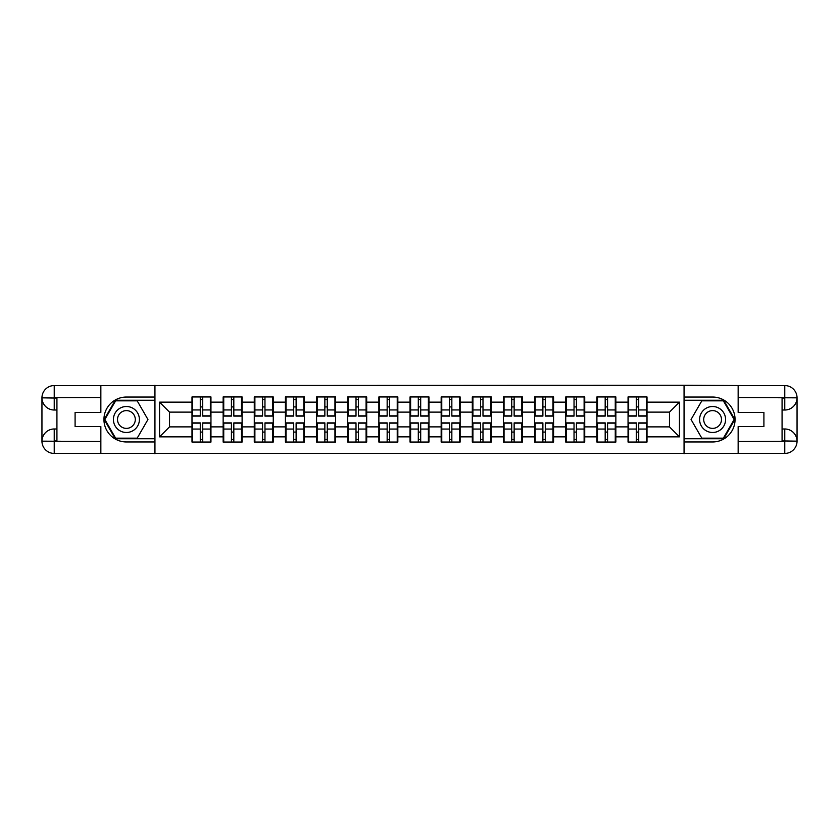 <?xml version="1.0" encoding="UTF-8"?>
<svg xmlns="http://www.w3.org/2000/svg" width="839" height="839" viewBox="0 0 839 839"><rect width="100%" height="100%" fill="white"/><g stroke="black" fill="none" stroke-linecap="round" stroke-linejoin="round"><path stroke-width="1.26" d="M95.457 453.438L743.543 453.438M647.005 432.179L646.408 432.179M628.642 432.179L628.044 432.179M628.044 406.821L628.642 406.821M646.408 406.821L647.005 406.821M647.005 404.23L646.408 404.23M628.642 404.23L628.044 404.23M628.044 434.77L628.642 434.77M646.408 434.77L647.005 434.77M615.857 432.179L615.26 432.179M597.494 432.179L596.896 432.179M596.896 406.821L597.494 406.821M615.26 406.821L615.857 406.821M615.857 404.23L615.26 404.23M597.494 404.23L596.896 404.23M596.896 434.77L597.494 434.77M615.26 434.77L615.857 434.77M584.72 432.179L584.112 432.179M566.346 432.179L565.748 432.179M565.748 406.821L566.346 406.821M584.112 406.821L584.72 406.821M584.72 404.23L584.112 404.23M566.346 404.23L565.748 404.23M565.748 434.77L566.346 434.77M584.112 434.77L584.72 434.77M553.572 432.179L552.974 432.179M535.198 432.179L534.6 432.179M534.6 406.821L535.198 406.821M552.974 406.821L553.572 406.821M553.572 404.23L552.974 404.23M535.198 404.23L534.6 404.23M534.6 434.77L535.198 434.77M552.974 434.77L553.572 434.77M522.424 432.179L521.827 432.179M504.05 432.179L503.452 432.179M503.452 406.821L504.05 406.821M521.827 406.821L522.424 406.821M522.424 404.23L521.827 404.23M504.05 404.23L503.452 404.23M503.452 434.77L504.05 434.77M521.827 434.77L522.424 434.77M491.276 432.179L490.679 432.179M472.913 432.179L472.305 432.179M472.305 406.821L472.913 406.821M490.679 406.821L491.276 406.821M491.276 404.23L490.679 404.23M472.913 404.23L472.305 404.23M472.305 434.77L472.913 434.77M490.679 434.77L491.276 434.77M460.129 432.179L459.531 432.179M441.765 432.179L441.167 432.179M441.167 406.821L441.765 406.821M459.531 406.821L460.129 406.821M460.129 404.23L459.531 404.23M441.765 404.23L441.167 404.23M441.167 434.77L441.765 434.77M459.531 434.77L460.129 434.77M428.981 432.179L428.383 432.179M410.617 432.179L410.019 432.179M410.019 406.821L410.617 406.821M428.383 406.821L428.981 406.821M428.981 404.23L428.383 404.23M410.617 404.23L410.019 404.23M410.019 434.77L410.617 434.77M428.383 434.77L428.981 434.77M397.833 432.179L397.235 432.179M379.469 432.179L378.871 432.179M378.871 406.821L379.469 406.821M397.235 406.821L397.833 406.821M397.833 404.23L397.235 404.23M379.469 404.23L378.871 404.23M378.871 434.77L379.469 434.77M397.235 434.77L397.833 434.77M366.695 432.179L366.087 432.179M348.321 432.179L347.724 432.179M347.724 406.821L348.321 406.821M366.087 406.821L366.695 406.821M366.695 404.23L366.087 404.23M348.321 404.23L347.724 404.23M347.724 434.77L348.321 434.77M366.087 434.77L366.695 434.77M335.548 432.179L334.95 432.179M317.173 432.179L316.576 432.179M316.576 406.821L317.173 406.821M334.95 406.821L335.548 406.821M335.548 404.23L334.95 404.23M317.173 404.23L316.576 404.23M316.576 434.77L317.173 434.77M334.95 434.77L335.548 434.77M304.4 432.179L303.802 432.179M286.026 432.179L285.428 432.179M285.428 406.821L286.026 406.821M303.802 406.821L304.4 406.821M304.4 404.23L303.802 404.23M286.026 404.23L285.428 404.23M285.428 434.77L286.026 434.77M303.802 434.77L304.4 434.77M273.252 432.179L272.654 432.179M254.888 432.179L254.28 432.179M254.28 406.821L254.888 406.821M272.654 406.821L273.252 406.821M273.252 404.23L272.654 404.23M254.888 404.23L254.28 404.23M254.28 434.77L254.888 434.77M272.654 434.77L273.252 434.77M242.104 432.179L241.506 432.179M223.74 432.179L223.143 432.179M223.143 406.821L223.74 406.821M241.506 406.821L242.104 406.821M242.104 404.23L241.506 404.23M223.74 404.23L223.143 404.23M223.143 434.77L223.74 434.77M241.506 434.77L242.104 434.77M743.543 385.562L684.047 385.258L684.047 453.742M684.047 385.258L95.457 385.562M154.953 453.742L154.953 385.258M669.47 426.883L669.47 412.117L647.005 412.117L647.005 426.883L669.47 426.883L679.454 436.867L679.454 402.133L647.005 402.133L647.005 396.941L628.044 396.941L628.044 412.117L615.857 412.117L615.857 426.883L628.044 426.883L628.044 412.117M679.454 436.867L647.005 436.867L647.005 442.059L628.044 442.059L628.044 436.867L615.857 436.867L615.857 442.059L596.896 442.059L596.896 436.867L584.72 436.867L584.72 442.059L565.748 442.059L565.748 436.867L553.572 436.867L553.572 442.059L534.6 442.059L534.6 436.867L522.424 436.867L522.424 442.059L503.452 442.059L503.452 436.867L491.276 436.867L491.276 442.059L472.305 442.059L472.305 436.867L460.129 436.867L460.129 442.059L441.167 442.059L441.167 436.867L428.981 436.867L428.981 442.059L410.019 442.059L410.019 436.867L397.833 436.867L397.833 442.059L378.871 442.059L378.871 436.867L366.695 436.867L366.695 442.059L347.724 442.059L347.724 436.867L335.548 436.867L335.548 442.059L316.576 442.059L316.576 436.867L304.4 436.867L304.4 442.059L285.428 442.059L285.428 436.867L273.252 436.867L273.252 442.059L254.28 442.059L254.28 436.867L242.104 436.867L242.104 442.059L223.143 442.059L223.143 436.867L210.956 436.867L210.956 442.059L191.995 442.059L191.995 436.867L159.546 436.867L159.546 402.133L191.995 402.133L191.995 412.117L169.53 412.117L169.53 426.883L191.995 426.883L191.995 412.117M628.044 402.133L615.857 402.133L615.857 396.941L596.896 396.941L596.896 402.133L584.72 402.133L584.72 396.941L565.748 396.941L565.748 402.133L553.572 402.133L553.572 396.941L534.6 396.941L534.6 402.133L522.424 402.133L522.424 396.941L503.452 396.941L503.452 402.133L491.276 402.133L491.276 396.941L472.305 396.941L472.305 402.133L460.129 402.133L460.129 396.941L441.167 396.941L441.167 402.133L428.981 402.133L428.981 396.941L410.019 396.941L410.019 402.133L397.833 402.133L397.833 396.941L378.871 396.941L378.871 402.133L366.695 402.133L366.695 396.941L347.724 396.941L347.724 402.133L335.548 402.133L335.548 396.941L316.576 396.941L316.576 402.133L304.4 402.133L304.4 396.941L285.428 396.941L285.428 402.133L273.252 402.133L273.252 396.941L254.28 396.941L254.28 402.133L242.104 402.133L242.104 396.941L223.143 396.941L223.143 402.133L210.956 402.133L210.956 396.941L191.995 396.941L191.995 402.133M628.044 426.883L628.044 436.867M615.857 426.883L615.857 436.867M615.857 402.133L615.857 412.117M584.72 426.883L596.896 426.883L596.896 412.117L584.72 412.117L584.72 436.867M596.896 426.883L596.896 436.867M596.896 402.133L596.896 412.117M584.72 402.133L584.72 412.117M553.572 426.883L565.748 426.883L565.748 412.117L553.572 412.117L553.572 436.867M565.748 426.883L565.748 436.867M565.748 402.133L565.748 412.117M553.572 402.133L553.572 412.117M522.424 426.883L534.6 426.883L534.6 412.117L522.424 412.117L522.424 436.867M534.6 426.883L534.6 436.867M534.6 402.133L534.6 412.117M522.424 402.133L522.424 412.117M491.276 426.883L503.452 426.883L503.452 412.117L491.276 412.117L491.276 436.867M503.452 426.883L503.452 436.867M503.452 402.133L503.452 412.117M491.276 402.133L491.276 412.117M460.129 426.883L472.305 426.883L472.305 412.117L460.129 412.117L460.129 436.867M472.305 426.883L472.305 436.867M472.305 402.133L472.305 412.117M460.129 402.133L460.129 412.117M428.981 426.883L441.167 426.883L441.167 412.117L428.981 412.117L428.981 436.867M441.167 426.883L441.167 436.867M441.167 402.133L441.167 412.117M428.981 402.133L428.981 412.117M397.833 426.883L410.019 426.883L410.019 412.117L397.833 412.117L397.833 436.867M410.019 426.883L410.019 436.867M410.019 402.133L410.019 412.117M397.833 402.133L397.833 412.117M366.695 426.883L378.871 426.883L378.871 412.117L366.695 412.117L366.695 436.867M378.871 426.883L378.871 436.867M378.871 402.133L378.871 412.117M366.695 402.133L366.695 412.117M335.548 426.883L347.724 426.883L347.724 412.117L335.548 412.117L335.548 436.867M347.724 426.883L347.724 436.867M347.724 402.133L347.724 412.117M335.548 402.133L335.548 412.117M304.4 426.883L316.576 426.883L316.576 412.117L304.4 412.117L304.4 436.867M316.576 426.883L316.576 436.867M316.576 402.133L316.576 412.117M304.4 402.133L304.4 412.117M273.252 426.883L285.428 426.883L285.428 412.117L273.252 412.117L273.252 436.867M285.428 426.883L285.428 436.867M285.428 402.133L285.428 412.117M273.252 402.133L273.252 412.117M242.104 426.883L254.28 426.883L254.28 412.117L242.104 412.117L242.104 436.867M254.28 426.883L254.28 436.867M254.28 402.133L254.28 412.117M242.104 402.133L242.104 412.117M210.956 426.883L223.143 426.883L223.143 412.117L210.956 412.117L210.956 436.867M223.143 426.883L223.143 436.867M223.143 402.133L223.143 412.117M210.956 402.133L210.956 412.117M210.956 432.179L210.358 432.179M192.592 432.179L191.995 432.179M191.995 406.821L192.592 406.821M210.358 406.821L210.956 406.821M210.956 404.23L210.358 404.23M192.592 404.23L191.995 404.23M191.995 434.77L192.592 434.77M210.358 434.77L210.956 434.77M191.995 426.883L191.995 436.867M169.53 426.883L159.546 436.867M159.546 402.133L169.53 412.117M647.005 426.883L647.005 436.867M647.005 402.133L647.005 412.117M679.454 402.133L669.47 412.117M210.358 396.941L210.358 416.102L202.671 416.102L202.671 396.941M200.28 396.941L200.28 416.102L192.592 416.102L192.592 396.941M200.28 399.532L202.671 399.532M202.671 406.925L200.28 406.925M192.592 442.059L192.592 422.898L200.28 422.898L200.28 442.059M202.671 442.059L202.671 422.898L210.358 422.898L210.358 442.059M202.671 439.468L200.28 439.468M200.28 432.075L202.671 432.075M119.914 408.257A12.973 12.973 0 0 0 115.163 425.992A12.973 12.973 0 0 0 132.898 430.743A12.973 12.973 0 0 0 137.648 413.008A12.973 12.973 0 0 0 119.914 408.257M121.959 411.802A8.883 8.883 0 0 0 118.708 423.947A8.883 8.883 0 0 0 130.842 427.198A8.883 8.883 0 0 0 134.104 415.053A8.883 8.883 0 0 0 121.959 411.802M147.958 419.5L137.187 438.168L115.625 438.168L104.854 419.5L115.625 400.832L137.187 400.832L147.958 419.5M719.086 408.257A12.973 12.973 0 0 0 701.352 413.008A12.973 12.973 0 0 0 706.102 430.743A12.973 12.973 0 0 0 723.837 425.992A12.973 12.973 0 0 0 719.086 408.257M717.041 411.802A8.883 8.883 0 0 0 704.896 415.053A8.883 8.883 0 0 0 708.158 427.198A8.883 8.883 0 0 0 720.292 423.947A8.883 8.883 0 0 0 717.041 411.802M723.375 438.168L701.813 438.168L691.042 419.5L701.813 400.832L723.375 400.832L734.146 419.5L723.375 438.168M56.926 410.019L54.231 410.019A12.281 12.281 0 0 1 41.95 397.833A12.281 12.281 0 0 1 54.231 385.562L154.754 385.562L154.754 397.036L126.406 397.036A22.464 22.464 0 0 0 103.942 419.5A22.464 22.464 0 0 0 126.406 441.964L154.754 441.964L154.754 453.438L54.231 453.438A12.281 12.281 0 0 1 41.95 441.167A12.281 12.281 0 0 1 54.231 428.981L56.926 428.981M154.754 441.964L154.754 397.036M100.848 385.562L100.848 412.41L75.091 412.41L75.091 426.59L100.848 426.59L100.848 453.438M54.231 410.019A12.281 12.281 0 0 1 41.95 397.833L54.231 398.032L54.231 410.019A12.281 12.281 0 0 1 41.95 397.833L41.95 441.167L100.848 441.461M54.231 441.461L54.231 453.438A12.281 12.281 0 0 1 41.95 441.167A12.281 12.281 0 0 1 54.231 428.981L54.231 440.968L56.926 440.968L56.926 398.032L54.231 398.032M154.754 400.234L115.279 400.234L104.162 419.5L115.279 438.766L154.754 438.766M782.074 428.981L784.769 428.981A12.281 12.281 0 0 1 797.05 441.167A12.281 12.281 0 0 1 784.769 453.438L684.246 453.438L684.246 441.964L712.594 441.964A22.464 22.464 0 0 0 735.058 419.5A22.464 22.464 0 0 0 712.594 397.036L684.246 397.036L684.246 385.562L784.769 385.562A12.281 12.281 0 0 1 797.05 397.833A12.281 12.281 0 0 1 784.769 410.019L782.074 410.019M684.246 397.036L684.246 441.964M738.152 453.438L738.152 426.59L763.909 426.59L763.909 412.41L738.152 412.41L738.152 385.562M784.769 428.981A12.281 12.281 0 0 1 797.05 441.167L784.769 440.968L784.769 428.981A12.281 12.281 0 0 1 797.05 441.167L797.05 397.833L738.152 397.539M784.769 397.539L784.769 385.562A12.281 12.281 0 0 1 797.05 397.833A12.281 12.281 0 0 1 784.769 410.019L784.769 398.032L782.074 398.032L782.074 440.968L784.769 440.968M684.246 438.766L723.721 438.766L734.838 419.5L723.721 400.234L684.246 400.234M241.506 396.941L241.506 416.102L233.819 416.102L233.819 396.941M231.428 396.941L231.428 416.102L223.74 416.102L223.74 396.941M231.428 399.532L233.819 399.532M233.819 406.925L231.428 406.925M272.654 396.941L272.654 416.102L264.967 416.102L264.967 396.941M262.565 396.941L262.565 416.102L254.888 416.102L254.888 396.941M262.565 399.532L264.967 399.532M264.967 406.925L262.565 406.925M303.802 396.941L303.802 416.102L296.115 416.102L296.115 396.941M293.713 396.941L293.713 416.102L286.026 416.102L286.026 396.941M293.713 399.532L296.115 399.532M296.115 406.925L293.713 406.925M334.95 396.941L334.95 416.102L327.262 416.102L327.262 396.941M324.861 396.941L324.861 416.102L317.173 416.102L317.173 396.941M324.861 399.532L327.262 399.532M327.262 406.925L324.861 406.925M366.087 396.941L366.087 416.102L358.41 416.102L358.41 396.941M356.009 396.941L356.009 416.102L348.321 416.102L348.321 396.941M356.009 399.532L358.41 399.532M358.41 406.925L356.009 406.925M223.74 442.059L223.74 422.898L231.428 422.898L231.428 442.059M233.819 442.059L233.819 422.898L241.506 422.898L241.506 442.059M233.819 439.468L231.428 439.468M231.428 432.075L233.819 432.075M254.888 442.059L254.888 422.898L262.565 422.898L262.565 442.059M264.967 442.059L264.967 422.898L272.654 422.898L272.654 442.059M264.967 439.468L262.565 439.468M262.565 432.075L264.967 432.075M286.026 442.059L286.026 422.898L293.713 422.898L293.713 442.059M296.115 442.059L296.115 422.898L303.802 422.898L303.802 442.059M296.115 439.468L293.713 439.468M293.713 432.075L296.115 432.075M317.173 442.059L317.173 422.898L324.861 422.898L324.861 442.059M327.262 442.059L327.262 422.898L334.95 422.898L334.95 442.059M327.262 439.468L324.861 439.468M324.861 432.075L327.262 432.075M348.321 442.059L348.321 422.898L356.009 422.898L356.009 442.059M358.41 442.059L358.41 422.898L366.087 422.898L366.087 442.059M358.41 439.468L356.009 439.468M356.009 432.075L358.41 432.075M397.235 396.941L397.235 416.102L389.548 416.102L389.548 396.941M387.157 396.941L387.157 416.102L379.469 416.102L379.469 396.941M387.157 399.532L389.548 399.532M389.548 406.925L387.157 406.925M379.469 442.059L379.469 422.898L387.157 422.898L387.157 442.059M389.548 442.059L389.548 422.898L397.235 422.898L397.235 442.059M389.548 439.468L387.157 439.468M387.157 432.075L389.548 432.075M428.383 396.941L428.383 416.102L420.696 416.102L420.696 396.941M418.304 396.941L418.304 416.102L410.617 416.102L410.617 396.941M418.304 399.532L420.696 399.532M420.696 406.925L418.304 406.925M410.617 442.059L410.617 422.898L418.304 422.898L418.304 442.059M420.696 442.059L420.696 422.898L428.383 422.898L428.383 442.059M420.696 439.468L418.304 439.468M418.304 432.075L420.696 432.075M459.531 396.941L459.531 416.102L451.843 416.102L451.843 396.941M449.452 396.941L449.452 416.102L441.765 416.102L441.765 396.941M449.452 399.532L451.843 399.532M451.843 406.925L449.452 406.925M441.765 442.059L441.765 422.898L449.452 422.898L449.452 442.059M451.843 442.059L451.843 422.898L459.531 422.898L459.531 442.059M451.843 439.468L449.452 439.468M449.452 432.075L451.843 432.075M490.679 396.941L490.679 416.102L482.991 416.102L482.991 396.941M480.59 396.941L480.59 416.102L472.913 416.102L472.913 396.941M480.59 399.532L482.991 399.532M482.991 406.925L480.59 406.925M472.913 442.059L472.913 422.898L480.59 422.898L480.59 442.059M482.991 442.059L482.991 422.898L490.679 422.898L490.679 442.059M482.991 439.468L480.59 439.468M480.59 432.075L482.991 432.075M521.827 396.941L521.827 416.102L514.139 416.102L514.139 396.941M511.738 396.941L511.738 416.102L504.05 416.102L504.05 396.941M511.738 399.532L514.139 399.532M514.139 406.925L511.738 406.925M504.05 442.059L504.05 422.898L511.738 422.898L511.738 442.059M514.139 442.059L514.139 422.898L521.827 422.898L521.827 442.059M514.139 439.468L511.738 439.468M511.738 432.075L514.139 432.075M552.974 396.941L552.974 416.102L545.287 416.102L545.287 396.941M542.885 396.941L542.885 416.102L535.198 416.102L535.198 396.941M542.885 399.532L545.287 399.532M545.287 406.925L542.885 406.925M535.198 442.059L535.198 422.898L542.885 422.898L542.885 442.059M545.287 442.059L545.287 422.898L552.974 422.898L552.974 442.059M545.287 439.468L542.885 439.468M542.885 432.075L545.287 432.075M584.112 396.941L584.112 416.102L576.435 416.102L576.435 396.941M574.033 396.941L574.033 416.102L566.346 416.102L566.346 396.941M574.033 399.532L576.435 399.532M576.435 406.925L574.033 406.925M566.346 442.059L566.346 422.898L574.033 422.898L574.033 442.059M576.435 442.059L576.435 422.898L584.112 422.898L584.112 442.059M576.435 439.468L574.033 439.468M574.033 432.075L576.435 432.075M615.26 396.941L615.26 416.102L607.572 416.102L607.572 396.941M605.181 396.941L605.181 416.102L597.494 416.102L597.494 396.941M605.181 399.532L607.572 399.532M607.572 406.925L605.181 406.925M597.494 442.059L597.494 422.898L605.181 422.898L605.181 442.059M607.572 442.059L607.572 422.898L615.26 422.898L615.26 442.059M607.572 439.468L605.181 439.468M605.181 432.075L607.572 432.075M646.408 396.941L646.408 416.102L638.72 416.102L638.72 396.941M636.329 396.941L636.329 416.102L628.642 416.102L628.642 396.941M636.329 399.532L638.72 399.532M638.72 406.925L636.329 406.925M628.642 442.059L628.642 422.898L636.329 422.898L636.329 442.059M638.72 442.059L638.72 422.898L646.408 422.898L646.408 442.059M638.72 439.468L636.329 439.468M636.329 432.075L638.72 432.075M200.28 409.946L192.592 409.946M200.28 415.85L192.592 415.85M210.358 409.946L202.671 409.946M210.358 415.85L202.671 415.85M202.671 429.054L210.358 429.054M202.671 423.15L210.358 423.15M192.592 429.054L200.28 429.054M192.592 423.15L200.28 423.15M100.848 397.539L53.937 397.749M41.95 441.167A12.281 12.281 0 0 1 54.231 428.981M41.95 397.833A12.281 12.281 0 0 1 54.231 385.562L54.231 397.539M738.152 441.461L785.063 441.251M797.05 397.833A12.281 12.281 0 0 1 784.769 410.019M797.05 441.167A12.281 12.281 0 0 1 784.769 453.438L784.769 441.461M231.428 409.946L223.74 409.946M231.428 415.85L223.74 415.85M241.506 409.946L233.819 409.946M241.506 415.85L233.819 415.85M262.565 409.946L254.888 409.946M262.565 415.85L254.888 415.85M272.654 409.946L264.967 409.946M272.654 415.85L264.967 415.85M293.713 409.946L286.026 409.946M293.713 415.85L286.026 415.85M303.802 409.946L296.115 409.946M303.802 415.85L296.115 415.85M324.861 409.946L317.173 409.946M324.861 415.85L317.173 415.85M334.95 409.946L327.262 409.946M334.95 415.85L327.262 415.85M356.009 409.946L348.321 409.946M356.009 415.85L348.321 415.85M366.087 409.946L358.41 409.946M366.087 415.85L358.41 415.85M233.819 429.054L241.506 429.054M233.819 423.15L241.506 423.15M223.74 429.054L231.428 429.054M223.74 423.15L231.428 423.15M264.967 429.054L272.654 429.054M264.967 423.15L272.654 423.15M254.888 429.054L262.565 429.054M254.888 423.15L262.565 423.15M296.115 429.054L303.802 429.054M296.115 423.15L303.802 423.15M286.026 429.054L293.713 429.054M286.026 423.15L293.713 423.15M327.262 429.054L334.95 429.054M327.262 423.15L334.95 423.15M317.173 429.054L324.861 429.054M317.173 423.15L324.861 423.15M358.41 429.054L366.087 429.054M358.41 423.15L366.087 423.15M348.321 429.054L356.009 429.054M348.321 423.15L356.009 423.15M387.157 409.946L379.469 409.946M387.157 415.85L379.469 415.85M397.235 409.946L389.548 409.946M397.235 415.85L389.548 415.85M389.548 429.054L397.235 429.054M389.548 423.15L397.235 423.15M379.469 429.054L387.157 429.054M379.469 423.15L387.157 423.15M418.304 409.946L410.617 409.946M418.304 415.85L410.617 415.85M428.383 409.946L420.696 409.946M428.383 415.85L420.696 415.85M420.696 429.054L428.383 429.054M420.696 423.15L428.383 423.15M410.617 429.054L418.304 429.054M410.617 423.15L418.304 423.15M449.452 409.946L441.765 409.946M449.452 415.85L441.765 415.85M459.531 409.946L451.843 409.946M459.531 415.85L451.843 415.85M451.843 429.054L459.531 429.054M451.843 423.15L459.531 423.15M441.765 429.054L449.452 429.054M441.765 423.15L449.452 423.15M480.59 409.946L472.913 409.946M480.59 415.85L472.913 415.85M490.679 409.946L482.991 409.946M490.679 415.85L482.991 415.85M482.991 429.054L490.679 429.054M482.991 423.15L490.679 423.15M472.913 429.054L480.59 429.054M472.913 423.15L480.59 423.15M511.738 409.946L504.05 409.946M511.738 415.85L504.05 415.85M521.827 409.946L514.139 409.946M521.827 415.85L514.139 415.85M514.139 429.054L521.827 429.054M514.139 423.15L521.827 423.15M504.05 429.054L511.738 429.054M504.05 423.15L511.738 423.15M542.885 409.946L535.198 409.946M542.885 415.85L535.198 415.85M552.974 409.946L545.287 409.946M552.974 415.85L545.287 415.85M545.287 429.054L552.974 429.054M545.287 423.15L552.974 423.15M535.198 429.054L542.885 429.054M535.198 423.15L542.885 423.15M574.033 409.946L566.346 409.946M574.033 415.85L566.346 415.85M584.112 409.946L576.435 409.946M584.112 415.85L576.435 415.85M576.435 429.054L584.112 429.054M576.435 423.15L584.112 423.15M566.346 429.054L574.033 429.054M566.346 423.15L574.033 423.15M605.181 409.946L597.494 409.946M605.181 415.85L597.494 415.85M615.26 409.946L607.572 409.946M615.26 415.85L607.572 415.85M607.572 429.054L615.26 429.054M607.572 423.15L615.26 423.15M597.494 429.054L605.181 429.054M597.494 423.15L605.181 423.15M636.329 409.946L628.642 409.946M636.329 415.85L628.642 415.85M646.408 409.946L638.72 409.946M646.408 415.85L638.72 415.85M638.72 429.054L646.408 429.054M638.72 423.15L646.408 423.15M628.642 429.054L636.329 429.054M628.642 423.15L636.329 423.15"/></g></svg>
